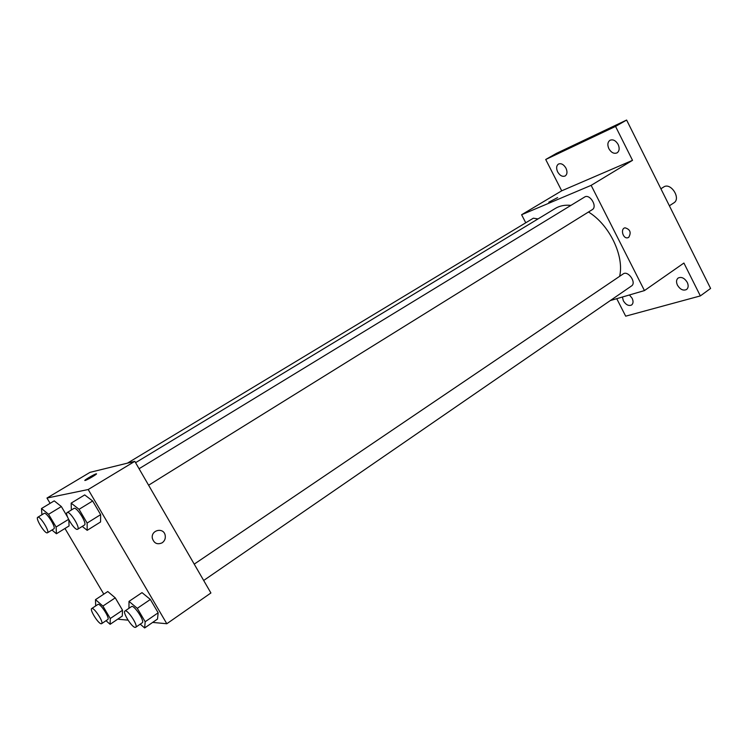 <?xml version="1.0" encoding="UTF-8"?>
<svg xmlns="http://www.w3.org/2000/svg" width="748" height="748" viewBox="0 0 748 748"><rect width="100%" height="100%" fill="white"/><g stroke="black" fill="none" stroke-linecap="round" stroke-linejoin="round"><path stroke-width="1.12" d="M669.376 205.784L673.845 202.876C681.391 198.538 670.722 181.951 663.644 187.028L660.895 188.777M525.76 222.782L521.608 214.741L561.701 190.815L545.713 159.492L556.447 153.368L626.618 120.045L710.6 288.438L700.352 295.909L625.683 316.17L616.745 298.676M545.713 159.492L615.548 126.412L626.618 120.045M615.548 126.412L632.518 160.334L591.144 185.354L644.449 290.579L683.915 263.044L700.352 295.909M628.713 237.378L627.665 237.799C622.888 238.958 620.176 228.57 625.057 227.813C630.227 229.365 631.443 232.544 628.713 237.378L627.656 237.799C622.888 238.958 620.176 228.57 625.057 227.813C630.227 229.365 631.443 232.553 628.703 237.378M687.253 282.361C688.646 285.521 688.422 287.896 686.571 289.504C683.242 290.981 680.203 289.541 677.454 285.194C676.042 282.024 676.276 279.64 678.146 278.032C681.456 276.573 684.495 278.013 687.253 282.361M629.442 294.964L632.116 298.246C633.491 301.276 633.322 303.529 631.63 304.988C628.666 306.25 625.908 304.847 623.346 300.78L622.411 297.021M565.956 168.15C567.526 171.741 567.265 174.349 565.189 175.967C562.44 177.014 559.925 175.668 557.653 171.909C556.082 168.319 556.344 165.701 558.438 164.074C561.178 163.045 563.683 164.401 565.956 168.15M618.157 144.476C619.765 148.272 619.409 151.059 617.1 152.854C614.024 154.06 611.275 152.676 608.872 148.693C607.245 144.888 607.6 142.092 609.947 140.297C613.005 139.1 615.744 140.493 618.157 144.476M561.701 190.815L632.518 160.334M619.615 276.339C624.533 256.153 609.433 224.662 588.48 212.011M570.92 205.382C564.983 204.746 559.794 205.756 555.353 208.421L135.575 462.675M521.608 214.741L591.144 185.354M644.449 290.579L610.321 300.556M538.027 218.912L533.352 218.201L127.441 463.152M203.68 580.476L631.49 285.979C636.838 282.744 628.096 270.15 623.149 273.946L194.228 564.132M148.6 485.209L592.238 209.674C597.83 206.654 589.798 193.433 584.571 197.061L139.072 468.725M548.761 202.222L557.615 197.584M50.116 503.348L46.974 498.046L89.994 472.362L134.799 461.338L210.908 592.977L166.813 623.739L152.648 622.42M46.974 498.046L88.199 489.519L134.799 461.338M88.199 489.519L166.813 623.739M162.185 542.796C157.361 544.909 154.088 543.431 152.358 538.345C150.647 530.023 163.597 526.957 165.168 535.241C165.729 538.401 164.728 540.916 162.185 542.796C157.361 544.909 154.088 543.431 152.349 538.345C150.647 530.023 163.597 526.957 165.168 535.241C165.719 538.401 164.728 540.916 162.185 542.796M54.23 500.87L61.364 506.555L67.535 516.999L61.364 506.555L54.23 500.87L41.495 508.518L48.564 514.297L56.1 527.013L56.437 533.745L51.958 530.014M68.853 519.851L69.05 525.956L68.853 519.851M142.008 592.631L150.357 599.457L158.165 612.79L157.51 619.054L158.165 612.79L150.357 599.457L142.008 592.631L129.011 601.383L137.295 608.33L145.177 621.738L144.654 627.955L140.213 624.169M128.039 620.148L118.661 619.279L118.343 618.736M103.804 594.155L64.973 528.481M84.702 494.914L92.659 500.992L100.653 514.643L100.569 521.973L100.653 514.643L92.659 500.992L84.702 494.914L71.163 503.124L79.054 509.313L87.133 523.048L87.179 530.332L82.261 526.405M107.768 591.528L115.248 597.848L122.55 610.228L122.27 616.072L122.55 610.228L115.248 597.848L107.768 591.528L95.501 599.644L102.915 606.067L110.283 618.512L110.115 624.309L106.02 620.709M96.155 473.858C98.792 473.119 87.731 479.805 85.3 480.403C82.308 481.329 93.603 474.494 96.062 473.886L96.062 473.886C93.603 474.503 82.308 481.338 85.3 480.412M95.669 605.927L95.501 599.644M101.625 623.673L107.768 619.522C110.321 618.353 99.952 602.533 97.895 604.449L91.714 608.554C89.405 609.555 98.287 623.813 101.195 623.767L101.625 623.673C104.131 622.532 93.734 606.656 91.714 608.554M102.915 606.067L115.248 597.848M110.283 618.512L122.55 610.228M110.115 624.309L122.27 616.072M41.925 514.755L41.495 508.518M53.594 528.939L53.828 528.864C56.502 527.779 46.329 511.557 44.141 513.418L37.727 517.289C35.231 518.28 44.553 533.576 47.218 532.856L47.451 532.782C50.079 531.725 39.868 515.456 37.727 517.289M48.564 514.297L61.364 506.555M56.1 527.013L68.592 519.346M56.437 533.745L69.05 525.956M128.955 608.302L129.011 601.383M135.715 627.263L142.223 622.785C145.149 621.373 133.883 604.365 131.489 606.581L124.944 611.013C122.317 612.21 131.807 627.413 135.164 627.385L135.715 627.263C138.595 625.889 127.291 608.816 124.944 611.013M137.295 608.33L150.357 599.457M145.177 621.738L158.165 612.79M144.654 627.955L157.51 619.054M71.359 510.014L71.163 503.124M77.652 529.266L84.431 525.059C87.507 523.75 76.511 506.274 73.968 508.425L67.142 512.576C64.272 513.773 74.258 530.173 77.353 529.369L77.652 529.266C80.681 527.995 69.648 510.463 67.142 512.576M79.054 509.313L92.659 500.992M87.133 523.048L100.653 514.643M87.179 530.332L100.569 521.973M47.451 532.782L53.828 528.864"/></g></svg>
